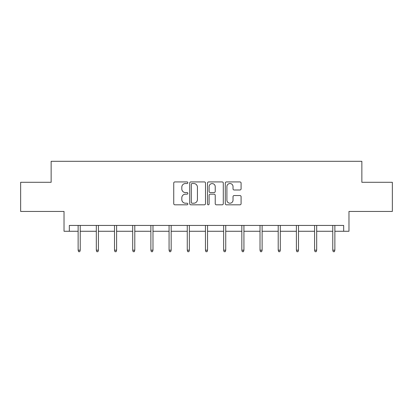<?xml version="1.0" encoding="UTF-8"?>
<svg xmlns="http://www.w3.org/2000/svg" width="413" height="413" viewBox="0 0 413 413"><rect width="100%" height="100%" fill="white"/><g stroke="black" fill="none" stroke-linecap="round" stroke-linejoin="round"><path stroke-width="0.62" d="M187.848 182.727A0.8 0.8 0 0 0 187.043 181.926L174.885 181.926A1.146 1.146 0 0 0 173.739 183.073L173.739 203.671A1.146 1.146 0 0 0 174.885 204.817L187.043 204.817A0.8 0.8 0 0 0 187.848 204.017A0.8 0.8 0 0 0 187.043 203.211L185.473 203.211A3.66 3.66 0 0 1 181.808 199.551L181.808 197.837A3.66 3.66 0 0 1 185.473 194.172L187.043 194.172A0.8 0.8 0 0 0 187.848 193.372A0.8 0.8 0 0 0 187.043 192.572L185.473 192.572A3.66 3.66 0 0 1 181.808 188.906L181.808 187.192A3.66 3.66 0 0 1 185.473 183.527L187.043 183.527A0.8 0.8 0 0 0 187.848 182.727M69.327 231.265L69.327 225.436L343.673 225.436L343.673 231.265L348.975 231.265L348.975 211.446L392.35 211.446L392.35 182.293L361.86 182.293L361.86 161.307L51.14 161.307L51.14 182.293L20.65 182.293L20.65 211.446L64.025 211.446L64.025 231.265L78.129 231.265M239.948 189.995A1.146 1.146 0 0 0 241.089 188.849L241.089 183.073A1.146 1.146 0 0 0 239.948 181.926L226.443 181.926A1.146 1.146 0 0 0 225.297 183.073L225.297 203.671A1.146 1.146 0 0 0 226.443 204.817L239.948 204.817A1.146 1.146 0 0 0 241.089 203.671L241.089 196.691A1.146 1.146 0 0 0 239.948 195.545L234.166 195.545A1.146 1.146 0 0 0 233.025 196.691L233.025 200.15A3.061 3.061 0 0 1 229.964 203.211A3.061 3.061 0 0 1 226.902 200.15L226.902 186.588A3.061 3.061 0 0 1 229.964 183.527A3.061 3.061 0 0 1 233.025 186.588L233.025 188.849A1.146 1.146 0 0 0 234.166 189.995L239.948 189.995M205.498 183.073A1.146 1.146 0 0 0 204.352 181.926L190.847 181.926A1.146 1.146 0 0 0 189.706 183.073L189.706 203.671A1.146 1.146 0 0 0 190.847 204.817L204.352 204.817A1.146 1.146 0 0 0 205.498 203.671L205.498 183.073M208.648 181.926L222.153 181.926A1.146 1.146 0 0 1 223.294 183.073L223.294 203.671A1.146 1.146 0 0 1 222.153 204.817L216.371 204.817A1.146 1.146 0 0 1 215.225 203.671L215.225 195.318A1.146 1.146 0 0 0 214.084 194.172L210.248 194.172A1.146 1.146 0 0 0 209.102 195.318L209.102 204.017A0.8 0.8 0 0 1 208.302 204.817A0.8 0.8 0 0 1 207.502 204.017L207.502 183.073A1.146 1.146 0 0 1 208.648 181.926M80.23 231.265L96.317 231.265M98.418 231.265L114.509 231.265M116.605 231.265L132.697 231.265M134.793 231.265L150.884 231.265M152.986 231.265L169.072 231.265M171.173 231.265L187.265 231.265M189.361 231.265L205.452 231.265M207.548 231.265L223.639 231.265M225.735 231.265L241.827 231.265M243.928 231.265L260.014 231.265M262.116 231.265L278.207 231.265M280.303 231.265L296.395 231.265M298.491 231.265L314.582 231.265M316.683 231.265L332.77 231.265M334.871 231.265L343.673 231.265M192.107 183.527A0.8 0.8 0 0 0 191.307 184.332L191.307 202.411A0.8 0.8 0 0 0 192.107 203.211L193.769 203.211A3.66 3.66 0 0 0 197.429 199.551L197.429 187.192A3.66 3.66 0 0 0 193.769 183.527L192.107 183.527M215.225 186.65A3.061 3.061 0 0 0 212.163 183.589A3.061 3.061 0 0 0 209.102 186.65L209.102 191.425A1.146 1.146 0 0 0 210.248 192.572L214.084 192.572A1.146 1.146 0 0 0 215.225 191.425L215.225 186.65M78.129 250.175L78.599 251.693L79.761 251.693L80.23 250.175L78.129 250.175L78.129 225.436M80.23 250.175L80.23 225.436M96.317 250.175L96.787 251.693L97.953 251.693L98.418 250.175L96.317 250.175L96.317 225.436M98.418 250.175L98.418 225.436M114.509 250.175L114.974 251.693L116.141 251.693L116.605 250.175L114.509 250.175L114.509 225.436M116.605 250.175L116.605 225.436M132.697 250.175L133.162 251.693L134.328 251.693L134.793 250.175L132.697 250.175L132.697 225.436M134.793 250.175L134.793 225.436M150.884 250.175L151.349 251.693L152.516 251.693L152.986 250.175L150.884 250.175L150.884 225.436M152.986 250.175L152.986 225.436M169.072 250.175L169.542 251.693L170.703 251.693L171.173 250.175L169.072 250.175L169.072 225.436M171.173 250.175L171.173 225.436M187.265 250.175L187.729 251.693L188.896 251.693L189.361 250.175L187.265 250.175L187.265 225.436M189.361 250.175L189.361 225.436M205.452 250.175L205.917 251.693L207.083 251.693L207.548 250.175L205.452 250.175L205.452 225.436M207.548 250.175L207.548 225.436M223.639 250.175L224.104 251.693L225.271 251.693L225.735 250.175L223.639 250.175L223.639 225.436M225.735 250.175L225.735 225.436M241.827 250.175L242.297 251.693L243.458 251.693L243.928 250.175L241.827 250.175L241.827 225.436M243.928 250.175L243.928 225.436M260.014 250.175L260.484 251.693L261.651 251.693L262.116 250.175L260.014 250.175L260.014 225.436M262.116 250.175L262.116 225.436M278.207 250.175L278.672 251.693L279.838 251.693L280.303 250.175L278.207 250.175L278.207 225.436M280.303 250.175L280.303 225.436M296.395 250.175L296.859 251.693L298.026 251.693L298.491 250.175L296.395 250.175L296.395 225.436M298.491 250.175L298.491 225.436M314.582 250.175L315.047 251.693L316.213 251.693L316.683 250.175L314.582 250.175L314.582 225.436M316.683 250.175L316.683 225.436M332.77 250.175L333.239 251.693L334.401 251.693L334.871 250.175L332.77 250.175L332.77 225.436M334.871 250.175L334.871 225.436"/></g></svg>
